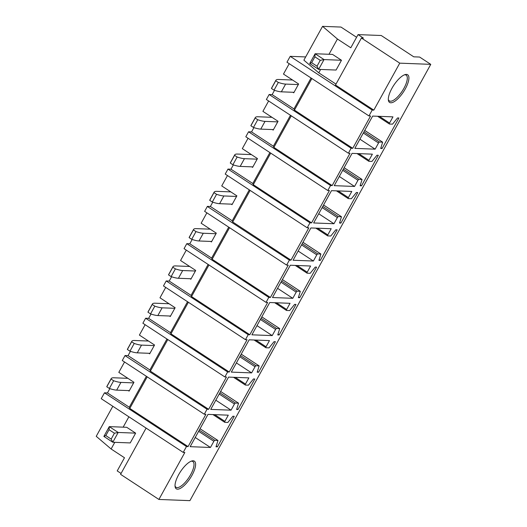 <?xml version="1.0" encoding="UTF-8"?>
<svg xmlns="http://www.w3.org/2000/svg" width="527" height="527" viewBox="0 0 527 527"><rect width="100%" height="100%" fill="white"/><g stroke="black" fill="none" stroke-linecap="round" stroke-linejoin="round"><path stroke-width="0.79" d="M372.207 110.064L290.206 56.336L286.965 62.212L368.966 115.94L372.207 110.064L373.821 110.13L335.495 85.018L361.43 38.036L363.413 38.115L358.064 34.611L350.798 47.773L337.432 39.018L329 54.281M351.134 148.232L348.38 153.225L266.379 99.498L269.139 94.504L351.134 148.232L352.747 148.298L370.58 115.999L368.966 115.94M330.554 185.524L327.794 190.517L245.799 136.783L248.553 131.796L330.554 185.524L332.168 185.583L349.994 153.291L348.38 153.225M309.968 222.809L307.215 227.802L225.213 174.075L227.967 169.081L309.968 222.809L311.582 222.875L329.408 190.576L327.794 190.517M289.382 260.101L286.629 265.088L204.628 211.36L207.328 206.465L289.382 260.101L290.996 260.16L308.829 227.862L307.215 227.802M268.796 297.386L266.043 302.379L184.048 248.652L186.802 243.658L268.796 297.386L270.417 297.452L288.243 265.153L286.629 265.088M248.217 334.678L245.457 339.665L163.462 285.937L166.216 280.944L248.217 334.678L249.831 334.737L267.657 302.439L266.043 302.379M227.631 371.963L224.877 376.957L142.876 323.229L145.63 318.236L227.631 371.963L229.245 372.022L247.077 339.731L245.457 339.665M207.045 409.248L204.292 414.242L122.29 360.514L124.991 355.62L207.045 409.248L208.659 409.314L226.491 377.016L224.877 376.957M186.466 446.54L183.218 452.41L101.224 398.682L104.465 392.813L186.466 446.54L188.08 446.6L205.905 414.308L204.292 414.242M358.064 34.611L381.232 35.507L413.761 56.824L419.624 57.048L430.763 64.353L189.911 500.65L158.904 499.451L184.839 452.476L183.218 452.41M430.763 64.353L399.756 63.154L373.821 110.13M183.205 467.95A16.528 5.869 123.2 0 0 175.083 486.553A16.528 5.869 123.2 0 0 187.441 482.014A16.528 5.869 123.2 0 0 195.333 466.889A16.528 5.869 123.2 0 0 191.841 460.973A16.528 5.869 123.2 0 0 183.205 467.95M300.258 291.306L297.202 291.187A1.14 0.402 123.2 0 0 296.2 292.149A1.14 0.402 123.2 0 0 296.141 292.248L292.795 298.315L272.492 297.531L290.318 265.233L310.62 266.016L307.221 272.182A1.14 0.402 123.2 0 0 307.057 273.157A1.14 0.402 123.2 0 0 307.142 273.184L310.199 273.296L315.212 267.097L316.595 267.149L299.738 297.683L298.354 297.63L300.311 291.319L282.393 279.6M259.093 365.883L256.03 365.764A1.14 0.402 123.2 0 0 255.028 366.726A1.14 0.402 123.2 0 0 254.976 366.825L251.623 372.892L231.32 372.108L249.152 339.81L269.455 340.594L266.049 346.759A1.14 0.402 123.2 0 0 265.885 347.734A1.14 0.402 123.2 0 0 265.97 347.754L269.033 347.873L274.047 341.674L275.43 341.727L258.573 372.26L257.189 372.207L259.146 365.896L241.221 354.17M214.667 414.644L224.884 421.337L228.283 415.171L207.981 414.387L190.155 446.679L210.457 447.469L213.81 441.402A1.14 0.402 123.2 0 1 213.863 441.303A1.14 0.402 123.2 0 1 214.864 440.341L217.921 440.46L200.056 428.747L217.921 440.46M224.884 421.337A1.14 0.402 123.2 0 0 224.719 422.305A1.14 0.402 123.2 0 0 224.805 422.331L227.868 422.45L232.875 416.244L234.258 416.304L217.407 446.837L216.017 446.784L217.974 440.473M238.507 403.168L235.45 403.05A1.14 0.402 123.2 0 0 234.443 404.011A1.14 0.402 123.2 0 0 234.39 404.11L231.043 410.177L210.741 409.393L228.566 377.095L248.869 377.885L245.47 384.051A1.14 0.402 123.2 0 0 245.305 385.02A1.14 0.402 123.2 0 0 245.391 385.046L248.448 385.165L253.461 378.959L254.844 379.012L237.987 409.545L236.603 409.492L238.56 403.188L220.635 391.462L238.56 403.188M279.679 328.598L276.616 328.479A1.14 0.402 123.2 0 0 275.614 329.434A1.14 0.402 123.2 0 0 275.562 329.533L272.209 335.6L251.906 334.816L269.738 302.518L290.041 303.308L286.635 309.474A1.14 0.402 123.2 0 0 286.471 310.443A1.14 0.402 123.2 0 0 286.556 310.469L289.619 310.587L294.626 304.382L296.016 304.435L279.158 334.974L277.775 334.922L279.725 328.611L261.807 316.885M320.844 254.021L317.781 253.902A1.14 0.402 123.2 0 0 316.78 254.864A1.14 0.402 123.2 0 0 316.727 254.956L313.381 261.03L293.078 260.239L310.904 227.947L331.206 228.731L327.801 234.897A1.14 0.402 123.2 0 0 327.642 235.865A1.14 0.402 123.2 0 0 327.722 235.892L330.785 236.01L335.798 229.805L337.181 229.858L320.324 260.397L318.94 260.345L320.897 254.034L302.972 242.308M341.43 216.729L338.367 216.61A1.14 0.402 123.2 0 0 337.366 217.572A1.14 0.402 123.2 0 0 337.313 217.671L333.96 223.738L313.657 222.954L331.49 190.655L351.792 191.439L348.387 197.605A1.14 0.402 123.2 0 0 348.222 198.58A1.14 0.402 123.2 0 0 348.307 198.607L351.371 198.725L356.384 192.52L357.767 192.572L340.91 223.105L339.526 223.053L341.476 216.749L323.558 205.023M362.016 179.443L358.953 179.325A1.14 0.402 123.2 0 0 357.952 180.287A1.14 0.402 123.2 0 0 357.899 180.386L354.546 186.453L334.243 185.662L352.069 153.37L372.378 154.154L368.972 160.32A1.14 0.402 123.2 0 0 368.808 161.288A1.14 0.402 123.2 0 0 368.893 161.315L371.957 161.433L376.963 155.234L378.346 155.287L361.496 185.82L360.106 185.767L362.062 179.457L344.144 167.731M379.341 116.342L389.558 123.035L392.958 116.869L372.655 116.078L354.829 148.377L375.132 149.161L378.478 143.094A1.14 0.402 123.2 0 1 378.538 142.995A1.14 0.402 123.2 0 1 379.539 142.033L382.648 142.171L380.692 148.476L382.075 148.535L380.922 147.777M389.558 123.035A1.14 0.402 123.2 0 0 389.394 124.003A1.14 0.402 123.2 0 0 389.479 124.029L392.536 124.148L397.549 117.943L398.932 117.995L382.075 148.535M388.992 95.176A16.528 5.869 123.2 0 0 388.379 100.163A16.528 5.869 123.2 0 0 397.299 99.293A16.528 5.869 123.2 0 0 408.247 82.021A16.528 5.869 123.2 0 0 405.138 74.584A16.528 5.869 123.2 0 0 388.992 95.176M290.206 56.336L305.673 56.936M335.989 84.116L318.763 72.831L303.888 60.164L322.557 26.35L337.432 39.018M289.218 63.681L283.48 74.07L298.631 83.997L293.77 92.805L292.959 92.278M274.508 90.321L272.136 94.623L293.974 108.931L294.461 110.103L311.885 78.536M293.974 108.931L311.055 77.989M352.747 148.298L294.461 110.103M375.132 149.161L359.901 139.187M268.632 100.973L262.901 111.355L278.052 121.289L273.19 130.097L272.38 129.563M253.928 127.613L251.55 131.908L273.388 146.216L273.875 147.389L291.299 115.828M273.388 146.216L290.469 115.281M332.168 185.583L273.875 147.389M354.546 186.453L339.316 176.473M361.496 185.82L360.343 185.063M248.046 138.258L242.315 148.647L257.466 158.574L252.604 167.382L251.794 166.848M233.342 164.898L230.971 169.2L252.802 183.508L253.289 184.681L270.72 153.113M252.802 183.508L269.883 152.566M311.582 222.875L253.289 184.681M333.96 223.738L318.736 213.758M340.91 223.105L339.757 222.354M227.466 175.55L221.729 185.932L236.88 195.86L232.018 204.667L231.208 204.14M212.756 202.184L210.385 206.485L232.223 220.793L232.71 221.966L250.134 190.405M232.223 220.793L249.297 189.858M290.996 260.16L232.71 221.966M313.381 261.03L298.15 251.05M320.324 260.397L319.171 259.64M206.88 212.836L201.143 223.224L216.301 233.151L211.432 241.959L210.622 241.425M192.171 239.475L189.799 243.777L211.637 258.085L212.124 259.258L229.548 227.69M211.637 258.085L228.718 227.144M270.417 297.452L212.124 259.258M292.795 298.315L277.564 288.335M299.738 297.683L298.585 296.932M186.294 250.121L180.563 260.509L195.715 270.437L190.853 279.244L190.043 278.717M171.591 276.761L169.213 281.062L191.051 295.37L191.538 296.543L208.962 264.976M191.051 295.37L208.132 264.429M249.831 334.737L191.538 296.543M272.209 335.6L256.978 325.627M279.158 334.974L278.006 334.217M165.709 287.413L159.977 297.801L175.129 307.728L170.267 316.536L169.457 316.002M151.005 314.052L148.634 318.348L170.471 332.656L170.959 333.828L188.383 302.267M170.471 332.656L187.546 301.721M229.245 372.022L170.959 333.828M251.623 372.892L236.399 362.912M258.573 372.26L257.42 371.502M145.129 324.698L139.391 335.086L154.543 345.014L149.681 353.821L148.871 353.294M130.419 351.338L128.048 355.639L149.885 369.947L150.373 371.12L167.797 339.553M149.885 369.947L166.96 339.006M208.659 409.314L150.373 371.12M231.043 410.177L215.813 400.197M237.987 409.545L236.834 408.794M124.543 361.99L118.812 372.372L133.963 382.299L129.102 391.113L128.285 390.579M109.84 388.63L107.462 392.925L129.299 407.233L129.787 408.405L147.211 376.845M129.299 407.233L146.381 376.298M188.08 446.6L129.787 408.405M210.457 447.469L195.227 437.489M217.407 446.837L216.248 446.079M107.462 392.925L104.465 392.813M128.048 355.639L125.051 355.521M148.634 318.348L145.63 318.236M169.213 281.062L166.216 280.944M189.799 243.777L186.802 243.658M210.385 206.485L207.388 206.373M230.971 169.2L227.967 169.081M251.55 131.908L248.553 131.796M272.136 94.623L269.139 94.504M399.756 63.154L361.43 38.036M320.627 69.452L318.763 72.831M356.588 37.285L340.982 27.061L322.557 26.35M388.32 99.419A15.388 5.461 123.2 0 0 389.295 100.881A15.388 5.461 123.2 0 0 398.366 96.105A15.388 5.461 123.2 0 0 406.692 81.889A15.388 5.461 123.2 0 0 406.165 75.144A15.388 5.461 123.2 0 0 404.433 74.834M146.104 428.095L120.578 474.34L158.904 499.451M121.072 473.437L117.211 470.914L124.484 457.746L111.111 448.991L96.237 436.323L112.818 406.284M128.878 416.804L123.16 427.16M114.787 442.331L111.111 448.991M191.136 461.217A15.388 5.461 -56.8 0 1 192.869 461.527A15.388 5.461 -56.8 0 1 186.4 480.947A15.388 5.461 -56.8 0 1 175.998 487.271A15.388 5.461 -56.8 0 1 175.023 485.802M341.476 60.262L336.074 70.045L318.631 69.373L324.039 59.584L320.251 60.341L314.902 56.837L315.126 53.747L332.563 54.419L341.476 60.262L324.039 59.584L315.126 53.747L309.718 63.53L318.631 69.373L317.01 66.211L320.251 60.341M309.718 63.53L311.661 62.706L314.902 56.837M311.661 62.706L317.01 66.211M111.171 439.09L112.791 442.252L103.878 436.415L109.28 426.626L126.724 427.298L135.637 433.141L130.235 442.924L112.791 442.252L118.193 432.463L114.412 433.22L109.063 429.716L105.822 435.585L111.171 439.09L114.412 433.22M135.637 433.141L118.193 432.463L109.28 426.626L109.063 429.716M103.878 436.415L105.822 435.585M292.564 80.018L278.579 79.478A29.011 5.659 28.9 0 0 275.865 80.321A29.011 5.659 28.9 0 0 275.733 80.743L278.315 82.436A29.011 5.659 28.9 0 0 285.621 84.096L298.308 84.584M275.865 80.321L271.596 88.055A29.011 5.659 28.9 0 0 271.464 88.477L275.733 80.743M271.464 88.477L274.047 90.17L278.315 82.436M274.047 90.17A29.011 5.659 28.9 0 0 281.352 91.823L294.04 92.317M271.978 117.31L257.993 116.77A29.011 5.659 28.9 0 0 255.279 117.613A29.011 5.659 28.9 0 0 255.147 118.035L257.729 119.728A29.011 5.659 28.9 0 0 265.035 121.381L277.722 121.875M255.279 117.613L251.017 125.347A29.011 5.659 28.9 0 0 250.878 125.762L255.147 118.035M250.878 125.762L253.461 127.455L257.729 119.728M253.461 127.455A29.011 5.659 28.9 0 0 260.766 129.115L273.46 129.602M251.399 154.595L237.413 154.055A29.011 5.659 28.9 0 0 234.699 154.898A29.011 5.659 28.9 0 0 234.561 155.32L237.15 157.013A29.011 5.659 28.9 0 0 244.449 158.673L257.143 159.161M234.699 154.898L230.431 162.632A29.011 5.659 28.9 0 0 230.292 163.054L234.561 155.32M230.292 163.054L232.881 164.747L237.15 157.013M232.881 164.747A29.011 5.659 28.9 0 0 240.187 166.4L252.874 166.894M230.813 191.887L216.828 191.347A29.011 5.659 28.9 0 0 214.114 192.19A29.011 5.659 28.9 0 0 213.982 192.605L216.564 194.305A29.011 5.659 28.9 0 0 223.87 195.958L236.557 196.452M214.114 192.19L209.845 199.917A29.011 5.659 28.9 0 0 209.713 200.339L213.982 192.605M209.713 200.339L212.295 202.032L216.564 194.305M212.295 202.032A29.011 5.659 28.9 0 0 219.601 203.692L232.288 204.18M210.227 229.173L196.242 228.632A29.011 5.659 28.9 0 0 193.528 229.476A29.011 5.659 28.9 0 0 193.396 229.897L195.978 231.59A29.011 5.659 28.9 0 0 203.284 233.244L215.971 233.738M193.528 229.476L189.259 237.209A29.011 5.659 28.9 0 0 189.127 237.631L193.396 229.897M189.127 237.631L191.709 239.324L195.978 231.59M191.709 239.324A29.011 5.659 28.9 0 0 199.015 240.977L211.702 241.471M189.648 266.464L175.656 265.918A29.011 5.659 28.9 0 0 172.948 266.767A29.011 5.659 28.9 0 0 172.81 267.182L175.392 268.875A29.011 5.659 28.9 0 0 182.698 270.535L195.392 271.023M172.948 266.767L168.68 274.495A29.011 5.659 28.9 0 0 168.541 274.916L172.81 267.182M168.541 274.916L171.13 276.609L175.392 268.875M171.13 276.609A29.011 5.659 28.9 0 0 178.429 278.269L191.123 278.757M169.062 303.75L155.076 303.209A29.011 5.659 28.9 0 0 152.362 304.053A29.011 5.659 28.9 0 0 152.224 304.474L154.813 306.167A29.011 5.659 28.9 0 0 162.118 307.821L174.806 308.315M152.362 304.053L148.094 311.786A29.011 5.659 28.9 0 0 147.955 312.201L152.224 304.474M147.955 312.201L150.544 313.894L154.813 306.167M150.544 313.894A29.011 5.659 28.9 0 0 157.85 315.554L170.537 316.042M148.476 341.035L134.49 340.495A29.011 5.659 28.9 0 0 131.776 341.338A29.011 5.659 28.9 0 0 131.645 341.759L134.227 343.452A29.011 5.659 28.9 0 0 141.532 345.113L154.22 345.6M131.776 341.338L127.508 349.072A29.011 5.659 28.9 0 0 127.376 349.493L131.645 341.759M127.376 349.493L129.958 351.186L134.227 343.452M129.958 351.186A29.011 5.659 28.9 0 0 137.264 352.84L149.951 353.334M127.89 378.327L113.904 377.787A29.011 5.659 28.9 0 0 111.19 378.63A29.011 5.659 28.9 0 0 111.059 379.051L113.641 380.744A29.011 5.659 28.9 0 0 120.946 382.398L133.634 382.892M111.19 378.63L106.922 386.357A29.011 5.659 28.9 0 0 106.79 386.778L111.059 379.051M106.79 386.778L109.372 388.471L113.641 380.744M109.372 388.471A29.011 5.659 28.9 0 0 116.678 390.132L129.372 390.619M378.538 142.995L363.307 133.021M389.334 123.937L377.642 116.276M357.952 180.287L342.721 170.307M368.748 161.222L357.056 153.561M358.755 153.627L368.972 160.32M337.366 217.572L322.135 207.592M348.169 198.514L336.476 190.846M338.176 190.912L348.387 197.605M316.78 254.864L301.556 244.884M327.583 235.8L315.89 228.138M317.59 228.204L327.801 234.897M296.2 292.149L280.97 282.169M306.997 273.085L295.304 265.424M297.004 265.489L307.221 272.182M275.614 329.434L260.384 319.461M286.418 310.377L274.719 302.715M276.418 302.781L286.635 309.474M255.028 366.726L239.798 356.746M265.832 347.662L254.139 340.001M255.839 340.067L266.049 346.759M234.443 404.011L219.219 394.038M245.246 384.954L233.553 377.292M235.253 377.358L245.47 384.051M213.863 441.303L198.633 431.323M224.66 422.239L212.967 414.578M214.864 440.341L199.285 430.137M235.45 403.05L219.871 392.846M256.03 365.764L240.457 355.56M276.616 328.479L261.043 318.268M297.202 291.187L281.622 280.983M317.781 253.902L302.208 243.698M338.367 216.61L322.794 206.406M358.953 179.325L343.38 169.121M382.595 142.152L364.724 130.446M379.539 142.033L363.959 131.829M281.352 91.823L285.621 84.096M260.766 129.115L265.035 121.381M240.187 166.4L244.449 158.673M219.601 203.692L223.87 195.958M199.015 240.977L203.284 233.244M178.429 278.269L182.698 270.535M157.85 315.554L162.118 307.821M137.264 352.84L141.532 345.113M116.678 390.132L120.946 382.398M377.596 116.269L389.394 124.003M357.01 153.561L368.808 161.288M336.424 190.846L348.222 198.58M315.838 228.138L327.642 235.865M295.258 265.424L307.057 273.157M274.672 302.709L286.471 310.443M254.086 340.001L265.885 347.734M233.507 377.286L245.305 385.02M212.921 414.578L224.719 422.305M259.146 365.896L241.228 354.157M279.725 328.611L261.814 316.872M300.311 291.319L282.4 279.587M320.897 254.034L302.979 242.295M341.476 216.749L323.565 205.01M362.062 179.457L344.151 167.718M382.648 142.171L364.737 130.432"/></g></svg>

